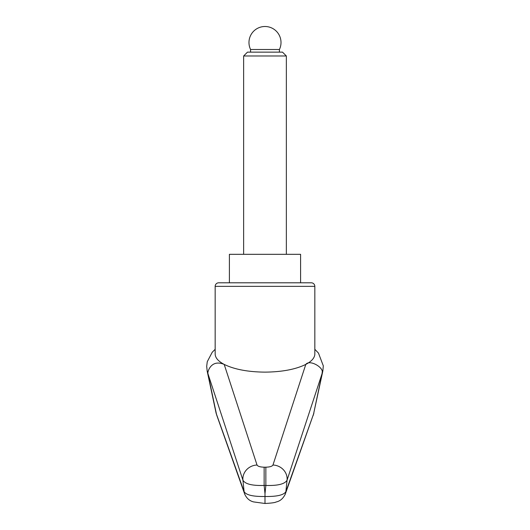 <?xml version="1.0" encoding="UTF-8"?>
<svg xmlns="http://www.w3.org/2000/svg" width="530" height="530" viewBox="0 0 530 530"><rect width="100%" height="100%" fill="white"/><g stroke="black" fill="none" stroke-linecap="round" stroke-linejoin="round"><path stroke-width="0.79" d="M216.412 413.943L207.939 373.676L242.932 480.207C245.198 484.075 252.26 485.818 264.139 485.44L265.855 485.44C277.727 485.818 284.796 484.075 287.055 480.207L322.055 373.676L313.561 414.036L285.875 491.674C283.755 495.08 276.793 496.683 264.993 496.484C253.194 496.683 246.231 495.08 244.111 491.674L216.121 413.201L207.124 370.861M207.939 373.676L207.859 372.656C208.177 370.019 211.954 359.333 224.19 364.408C218.261 361.275 215.246 357.803 215.16 353.994L215.16 286.359A3.558 3.558 0 0 1 218.718 282.801L264.993 282.801L218.718 282.801M215.16 349.31L212.232 352.245L207.256 361.712L206.693 366.349L207.157 370.854L207.84 372.557M285.074 494.642A10.68 10.269 -160.1 0 0 285.345 493.967C283.225 498.478 280.145 501.155 276.11 501.99C275.037 502.645 271.334 503.142 264.993 503.487L264.993 493.735L264.139 485.44L264.139 467.188C260.151 467.076 257.785 466.354 257.023 465.015L224.197 364.408C234.359 369.383 247.96 371.961 264.993 372.133C282.033 371.961 295.634 369.383 305.797 364.408C311.733 361.275 314.74 357.803 314.833 353.994L314.833 286.359A3.558 3.558 0 0 0 311.269 282.801L264.993 282.801M264.993 493.735L265.855 485.44L265.855 467.188L264.139 467.188M229.397 282.801L229.397 254.32L300.589 254.32L300.589 282.801L311.269 282.801M313.561 414.036L285.339 493.96A10.68 10.269 -160.1 0 0 285.875 491.674A18855.412 14126.567 -109.1 0 0 287.055 480.207A14.237 13.303 -162.3 0 0 272.963 465.015L305.797 364.408C309.692 359.148 324.015 367.648 322.134 372.656L322.869 370.854L313.581 413.943M272.963 465.015C272.208 466.354 269.836 467.076 265.855 467.188M322.134 372.656L322.055 373.676M257.023 465.015A14.237 13.303 -17.7 0 0 242.932 480.207A18855.412 14126.567 109.1 0 0 244.111 491.674A10.68 10.269 160.1 0 0 244.628 493.92A10.68 10.269 160.1 0 0 244.641 493.96A10.68 10.269 160.1 0 0 244.913 494.629M216.863 415.546L216.432 414.036M243.634 55.981L286.352 55.981L282.497 52.132L247.49 52.132L243.634 55.981L243.634 254.32M250.577 49.502L279.409 49.502A16.019 16.019 0 0 0 264.993 26.5A16.019 16.019 0 0 0 250.577 49.502L250.577 52.132M215.16 286.359L314.833 286.359M314.833 349.29L318.47 353.099L323.307 365.852L322.869 370.841M216.936 415.758L216.121 413.201M313.064 415.732L313.866 413.201M264.993 503.487L253.598 501.91C249.511 500.903 246.523 498.253 244.648 493.96M216.777 415.308L244.641 493.92M286.352 55.981L286.352 254.32M279.409 49.502L279.409 52.132"/></g></svg>
